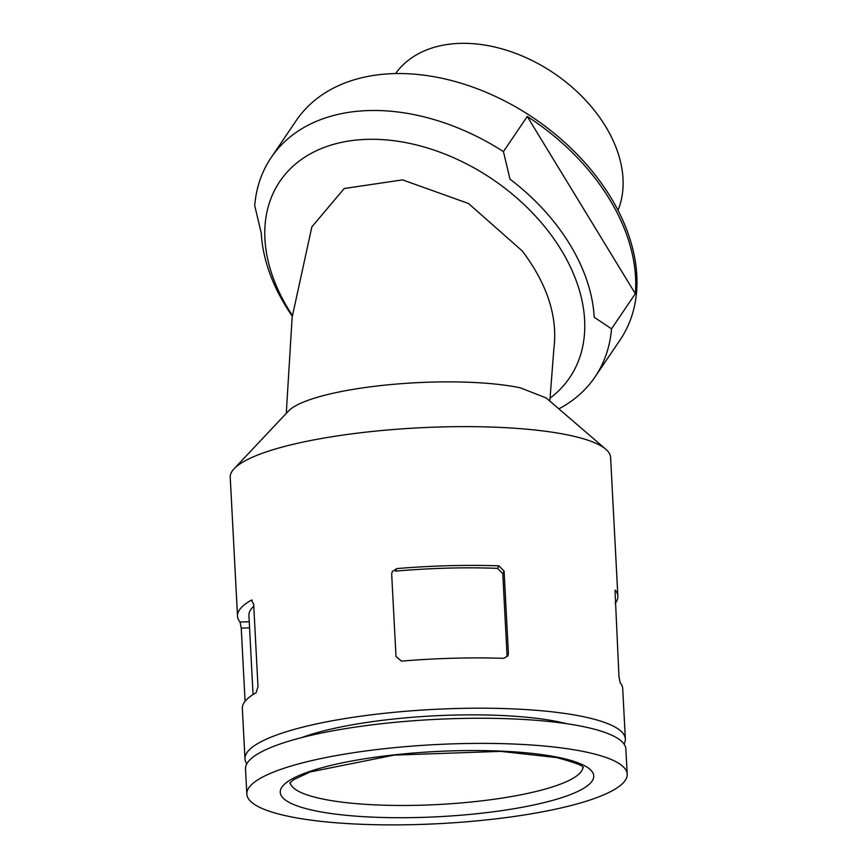 <?xml version="1.0" encoding="UTF-8"?>
<svg xmlns="http://www.w3.org/2000/svg" width="867" height="867" viewBox="0 0 867 867"><rect width="100%" height="100%" fill="white"/><g stroke="black" fill="none" stroke-linecap="round" stroke-linejoin="round"><path stroke-width="1.3" d="M292.287 316.217A182.276 126.029 34.1 0 1 261.26 233.125L254.714 205.587A195.595 135.23 34.1 0 1 271.208 157.491A195.595 135.23 34.1 0 1 503.445 151.606L527.255 116.471A195.595 135.23 34.1 0 1 635.338 293.707L611.517 328.842A195.595 135.23 34.1 0 1 595.022 376.95A195.595 135.23 34.1 0 1 558.868 408.856M395.601 73.554L396.273 72.633A131.123 90.656 34.1 0 1 547.792 69.252A131.123 90.656 34.1 0 1 617.998 210.356M271.208 157.491L296.243 120.546A195.595 135.23 34.1 0 1 534.018 118.324A195.595 135.23 34.1 0 1 620.057 340.005L595.022 376.95M245.079 701.349L241.243 628.087L240.029 622.007A190.447 39.568 -3 0 1 237.504 616.112L230.232 477.349A190.447 39.568 -3 0 1 234.133 468.722L288.505 411.012A131.784 27.386 -3 0 1 386.866 384.937A131.784 27.386 -3 0 1 520.438 387.852L546.199 397.964L605.816 449.247A190.447 39.568 -3 0 1 610.596 457.408L617.868 596.182A190.447 39.568 177 0 0 615.332 590.286L615.158 590.178M549.841 401.085L553.861 348.859C557.904 316.921 547.391 284.3 522.302 250.996L468.483 203.496L402.581 179.87L344.232 188.497L311.86 226.883L292.146 317.192L286.273 413.386M611.517 328.842L594.188 317.224A182.276 126.029 34.1 0 0 509.991 179.144L503.445 151.606M292.396 315.458A175.004 121.001 34.1 0 1 322.101 148.246A175.004 121.001 34.1 0 1 536.543 217.249A175.004 121.001 34.1 0 1 549.884 398.311M614.996 590.297L618.973 676.715L620.187 682.795A190.447 39.568 -3 0 1 622.712 688.691L625.345 738.977A190.447 39.568 -3 0 1 624.067 744.081M234.133 468.722A190.447 39.568 -3 0 1 375.92 431.083A190.447 39.568 -3 0 1 568.85 435.169A190.447 39.568 -3 0 1 605.816 449.247M246.792 763.849A190.447 39.568 -3 0 1 244.982 758.907A190.447 39.568 -3 0 1 371.174 714.841A190.447 39.568 -3 0 1 583.61 716.727A190.447 39.568 -3 0 1 625.345 738.977M391.678 574.095L392.242 571.559L396.696 568.611A190.447 39.568 -3 0 1 498.883 565.837L504.085 571.05L508.409 653.512L507.889 655.961L503.727 658.346A190.447 39.568 177 0 0 401.54 661.12L396.002 656.557L391.678 574.095M237.504 616.112A190.447 39.568 -3 0 1 251.322 600.159L251.744 600.04M252.167 600.137L251.322 600.159L253.663 604.05L257.976 686.512L256.166 692.668A190.447 39.568 177 0 0 242.348 708.632L244.982 758.907M615.137 603.454A190.447 39.568 177 0 0 617.868 596.182M396.696 568.611L395.395 571.136A179.014 37.194 -3 0 1 497.571 568.362L502.773 573.596L504.085 571.05M508.409 653.512L507.087 656.059L502.773 573.596M253.056 694.554L248.916 615.516A179.014 37.194 -3 0 1 253.771 606.228M585.453 751.917A190.447 39.568 -3 0 1 627.199 774.166A190.447 39.568 -3 0 1 439.081 823.65A190.447 39.568 -3 0 1 246.835 794.107A190.447 39.568 -3 0 1 373.027 750.031A190.447 39.568 -3 0 1 585.453 751.917M246.835 794.107L245.513 768.964A190.447 39.568 -3 0 1 371.705 724.888A190.447 39.568 -3 0 1 584.13 726.784A190.447 39.568 -3 0 1 625.876 749.034L627.199 774.166M301.683 737.6A159.3 33.098 -3 0 1 559.334 721.994A159.3 33.098 -3 0 1 566.736 723.707M527.255 116.471L635.338 293.707M497.571 568.362L498.883 565.837M249.566 627.871L241.243 628.087M249.241 621.758L240.029 622.007M582.96 767.262A146.696 30.475 -3 0 1 438.084 804.522A146.696 30.475 -3 0 1 290.098 782.619M559.378 757.585A156.992 32.621 -3 0 1 460.724 815.229A156.992 32.621 -3 0 1 290.944 779.596A156.992 32.621 -3 0 1 559.378 757.585M583.307 767.653C580.738 768.303 592.952 767.338 556.733 757.595L500.606 751.364L394.192 755.103L310.169 771.955L293.588 779.693L289.795 783.031"/></g></svg>

